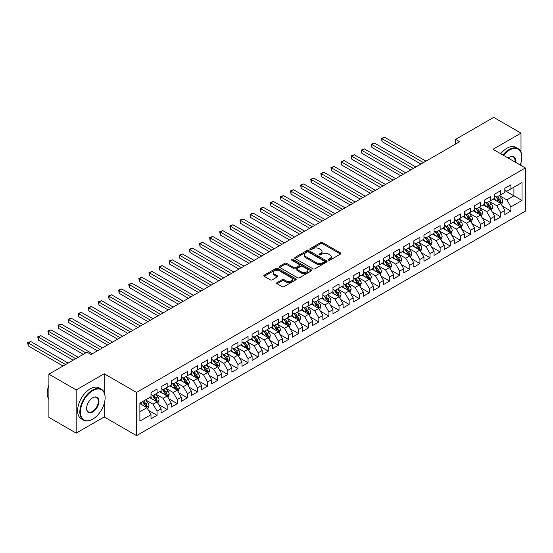 <?xml version="1.0" encoding="UTF-8"?>
<svg xmlns="http://www.w3.org/2000/svg" width="553" height="553" viewBox="0 0 553 553"><rect width="100%" height="100%" fill="white"/><g stroke="black" fill="none" stroke-linecap="round" stroke-linejoin="round"><path stroke-width="0.83" d="M328.551 260.145A0.982 0.567 0 0 0 329.941 260.145L340.482 254.055A1.403 0.809 0 0 0 340.897 253.488A1.403 0.809 0 0 0 340.482 252.915L322.62 242.601A1.403 0.809 0 0 0 320.636 242.601L310.095 248.684A0.982 0.567 0 0 0 309.804 249.085A0.982 0.567 0 0 0 310.095 249.486A0.982 0.567 0 0 0 311.484 249.486L312.846 248.705A4.493 2.592 0 0 1 319.199 248.705L320.685 249.562A4.493 2.592 0 0 1 322.005 251.394A4.493 2.592 0 0 1 320.685 253.226L319.323 254.014A0.982 0.567 0 0 0 319.033 254.415A0.982 0.567 0 0 0 319.323 254.815A0.982 0.567 0 0 0 320.712 254.815L322.074 254.027A4.493 2.592 0 0 1 328.427 254.027L329.913 254.892A4.493 2.592 0 0 1 331.233 256.723A4.493 2.592 0 0 1 329.913 258.555L328.551 259.343A0.982 0.567 0 0 0 328.261 259.744A0.982 0.567 0 0 0 328.551 260.145L328.551 259.343M277.074 282.59A1.403 0.809 0 0 0 276.666 283.164A1.403 0.809 0 0 0 277.074 283.737L282.085 286.627A1.403 0.809 0 0 0 284.069 286.627L295.779 279.866A1.403 0.809 0 0 0 296.194 279.293A1.403 0.809 0 0 0 295.779 278.719L277.917 268.412A1.403 0.809 0 0 0 275.933 268.412L264.223 275.166A1.403 0.809 0 0 0 263.816 275.74A1.403 0.809 0 0 0 264.223 276.313L270.279 279.811A1.403 0.809 0 0 0 272.263 279.811L277.274 276.915A1.403 0.809 0 0 0 277.682 276.341A1.403 0.809 0 0 0 277.274 275.774L274.274 274.039A3.753 2.171 0 0 1 273.175 272.505A3.753 2.171 0 0 1 275.491 270.5A3.753 2.171 0 0 1 279.583 270.97L291.341 277.765A3.753 2.171 0 0 1 292.44 279.293A3.753 2.171 0 0 1 290.125 281.297A3.753 2.171 0 0 1 286.032 280.827L284.069 279.694A1.403 0.809 0 0 0 282.085 279.694L277.074 282.59L277.074 283.737M104.199 392.492L104.199 373.766L76.196 389.934L48.899 374.174L87.015 352.171L91.058 354.508L459.64 141.706L455.596 139.37L455.596 144.043M104.199 373.766L136.55 392.443L525.35 167.967L525.35 211.163L136.55 435.633L136.55 392.443M521.002 152.151L521.002 133.128L493 149.289L525.35 167.967M521.002 133.128L493.705 117.367L455.596 139.37M312.95 268.813A1.403 0.809 0 0 0 314.934 268.813L326.643 262.053A1.403 0.809 0 0 0 327.051 261.479A1.403 0.809 0 0 0 326.643 260.905L308.781 250.592A1.403 0.809 0 0 0 306.797 250.592L295.088 257.352A1.403 0.809 0 0 0 294.673 257.926A1.403 0.809 0 0 0 295.088 258.5L312.95 268.813M292.053 260.359A0.982 0.567 0 0 1 293.049 260.498L311.194 270.97L299.505 277.717A1.403 0.809 0 0 1 297.514 277.717L279.652 267.403L279.652 266.263A1.403 0.809 0 0 0 279.244 266.836A1.403 0.809 0 0 0 279.652 267.403M279.652 266.263L284.664 263.366A1.403 0.809 0 0 1 286.654 263.366L293.892 267.548A1.403 0.809 0 0 0 295.883 267.548L299.201 265.634A1.403 0.809 0 0 0 299.615 265.06A1.403 0.809 0 0 0 299.201 264.486L291.659 260.131A0.982 0.567 0 0 1 291.376 259.73A0.982 0.567 0 0 1 291.984 259.205A0.982 0.567 0 0 1 293.049 259.329L311.208 269.816A1.403 0.809 0 0 1 311.622 270.382A1.403 0.809 0 0 1 311.208 270.956L311.208 269.816M504.827 190.557L513.924 195.81L513.924 187.17L522.011 182.504L510.896 188.926L510.896 184.778L504.827 188.283L504.827 192.423L500.783 194.76L500.783 190.612L494.721 194.117L494.721 198.264L490.677 200.594L490.677 196.453L484.608 199.951L484.608 204.098L480.564 206.435L480.564 202.287L474.502 205.792L474.502 209.933L470.458 212.269L470.458 208.122L464.389 211.626L464.389 215.774L460.345 218.103L460.345 213.963L454.283 217.46L454.283 221.608L450.239 223.944L450.239 219.797L444.17 223.301L444.17 227.442L440.126 229.778L440.126 225.638L434.064 229.136L434.064 233.283L430.02 235.613L430.02 231.472L423.951 234.97L423.951 239.117L419.914 241.454L419.914 237.306L413.844 240.811L413.844 244.951L409.801 247.288L409.801 243.147L403.738 246.645L403.738 250.792L399.695 253.122L399.695 248.981L393.625 252.479L393.625 256.627L389.582 258.963L389.582 254.815L383.519 258.32L383.519 262.461L379.476 264.797L379.476 260.657L373.406 264.154L373.406 268.302L369.363 270.631L369.363 266.491L363.3 269.995L363.3 274.136L359.256 276.472L359.256 272.325L353.187 275.829L353.187 279.97L349.143 282.306L349.143 278.166L343.081 281.664L343.081 285.811L339.037 288.141L339.037 284L332.968 287.505L332.968 291.645L328.924 293.982L328.924 289.834L322.862 293.339L322.862 297.479L318.818 299.816L318.818 295.675L312.749 299.173L312.749 303.321L308.705 305.65L308.705 301.509L302.643 305.014L302.643 309.155L298.599 311.491L298.599 307.344L292.53 310.848L292.53 314.989L288.486 317.325L288.486 313.185L282.424 316.682L282.424 320.83L278.38 323.166L278.38 319.019L272.318 322.523L272.318 326.664L268.274 329L268.274 324.853L262.205 328.358L262.205 332.498L258.161 334.835L258.161 330.694L252.099 334.192L252.099 338.339L248.055 340.676L248.055 336.528L241.986 340.033L241.986 344.173L237.942 346.51L237.942 342.362L231.88 345.867L231.88 350.014L227.836 352.344L227.836 348.203L221.767 351.701L221.767 355.849L217.723 358.185L217.723 354.038L211.661 357.542L211.661 361.683L207.617 364.019L207.617 359.872L201.548 363.376L201.548 367.524L197.504 369.853L197.504 365.713L191.442 369.21L191.442 373.358L187.398 375.694L187.398 371.547L181.329 375.052L181.329 379.192L177.285 381.529L177.285 377.381L171.223 380.886L171.223 385.033L167.179 387.363L167.179 383.222L161.11 386.72L161.11 390.867L157.066 393.204L157.066 389.056L151.004 392.561L151.004 396.701L139.881 403.123L139.881 421.103L151.004 414.681L146.96 407.679L139.881 403.593M522.011 182.504L522.011 200.476L510.896 206.898L506.852 199.896L499.518 195.665M502.352 206.11L510.896 211.046L510.896 206.898M510.896 211.046L504.827 214.543L504.827 210.403L500.783 212.739L496.739 205.73L489.412 201.499M492.239 211.951L500.783 216.88L500.783 212.739M500.783 216.88L494.721 220.384L494.721 216.237L490.677 218.573L486.633 211.571L479.299 207.34M482.133 217.785L490.677 222.714L490.677 218.573M490.677 222.714L484.608 226.218L484.608 222.071L480.564 224.407L476.52 217.405L469.193 213.175M472.027 223.619L480.564 228.555L480.564 224.407M480.564 228.555L474.502 232.053L474.502 227.912L470.458 230.248L466.414 223.239L459.087 219.009M461.914 229.46L470.458 234.389L470.458 230.248M470.458 234.389L464.389 237.894L464.389 233.746L460.345 236.083L456.301 229.08L448.974 224.85M451.808 235.295L460.345 240.223L460.345 236.083M460.345 240.223L454.283 243.728L454.283 239.587L450.239 241.917L446.195 234.914L438.868 230.684M441.695 241.129L450.239 246.064L450.239 241.917M450.239 246.064L444.17 249.562L444.17 245.421L440.126 247.758L436.082 240.749L428.755 236.518M431.589 246.97L440.126 251.898L440.126 247.758M440.126 251.898L434.064 255.403L434.064 251.256L430.02 253.592L425.976 246.59L418.649 242.359M421.476 252.804L430.02 257.733L430.02 253.592M430.02 257.733L423.951 261.237L423.951 257.097L419.914 259.426L415.87 252.424L408.536 248.193M411.37 258.638L419.914 263.574L419.914 259.426M419.914 263.574L413.844 267.071L413.844 262.931L409.801 265.267L405.757 258.258L398.43 254.027M401.257 264.479L409.801 269.408L409.801 265.267M409.801 269.408L403.738 272.912L403.738 268.765L399.695 271.101L395.651 264.099L388.317 259.869M391.151 270.313L399.695 275.242L399.695 271.101M399.695 275.242L393.625 278.747L393.625 274.606L389.582 276.935L385.538 269.933L378.211 265.703M381.038 276.147L389.582 281.083L389.582 276.935M389.582 281.083L383.519 284.581L383.519 280.44L379.476 282.777L375.432 275.767L368.098 271.537M370.932 281.989L379.476 286.917L379.476 282.777M379.476 286.917L373.406 290.422L373.406 286.274L369.363 288.611L365.319 281.608L357.991 277.378M360.819 287.823L369.363 292.758L369.363 288.611M369.363 292.758L363.3 296.256L363.3 292.115L359.256 294.445L355.213 287.442L347.878 283.212M350.713 293.657L359.256 298.592L359.256 294.445M359.256 298.592L353.187 302.09L353.187 297.949L349.143 300.286L345.1 293.284L337.772 289.046M340.6 299.498L349.143 304.426L349.143 300.286M349.143 304.426L343.081 307.931L343.081 303.784L339.037 306.12L334.994 299.118L327.666 294.887M330.494 305.332L339.037 310.268L339.037 306.12M339.037 310.268L332.968 313.765L332.968 309.625L328.924 311.954L324.881 304.952L317.553 300.721M320.387 311.166L328.924 316.102L328.924 311.954M328.924 316.102L322.862 319.606L322.862 315.459L318.818 317.795L314.775 310.793L307.447 306.556M310.274 317.007L318.818 321.936L318.818 317.795M318.818 321.936L312.749 325.441L312.749 321.293L308.705 323.629L304.662 316.627L297.334 312.397M300.168 322.841L308.705 327.777L308.705 323.629M308.705 327.777L302.643 331.275L302.643 327.134L298.599 329.464L294.555 322.461L287.228 318.231M290.055 328.676L298.599 333.611L298.599 329.464M298.599 333.611L292.53 337.116L292.53 332.968L288.486 335.305L284.442 328.302L277.115 324.065M279.949 334.517L288.486 339.445L288.486 335.305M288.486 339.445L282.424 342.95L282.424 338.802L278.38 341.139L274.336 334.136L267.009 329.906M269.836 340.351L278.38 345.286L278.38 341.139M278.38 345.286L272.318 348.784L272.318 344.643L268.274 346.973L264.23 339.971L256.896 335.74M259.73 346.192L268.274 351.12L268.274 346.973M268.274 351.12L262.205 354.625L262.205 350.478L258.161 352.814L254.117 345.812L246.79 341.574M249.617 352.026L258.161 356.955L258.161 352.814M258.161 356.955L252.099 360.459L252.099 356.312L248.055 358.648L244.011 351.646L236.677 347.415M239.511 357.86L248.055 362.796L248.055 358.648M248.055 362.796L241.986 366.293L241.986 362.153L237.942 364.489L233.898 357.48L226.571 353.249M229.398 363.701L237.942 368.63L237.942 364.489M237.942 368.63L231.88 372.134L231.88 367.987L227.836 370.323L223.792 363.321L216.458 359.084M219.292 369.535L227.836 374.464L227.836 370.323M227.836 374.464L221.767 377.969L221.767 373.821L217.723 376.158L213.679 369.155L206.352 364.925M209.179 375.369L217.723 380.305L217.723 376.158M217.723 380.305L211.661 383.803L211.661 379.662L207.617 381.999L203.573 374.989L196.239 370.759M199.073 381.211L207.617 386.139L207.617 381.999M207.617 386.139L201.548 389.644L201.548 385.496L197.504 387.833L193.46 380.83L186.133 376.6M188.967 387.045L197.504 391.973L197.504 387.833M197.504 391.973L191.442 395.478L191.442 391.337L187.398 393.667L183.354 386.665L176.027 382.434M178.854 392.879L187.398 397.814L187.398 393.667M187.398 397.814L181.329 401.312L181.329 397.172L177.285 399.508L173.241 392.499L165.914 388.268M168.748 398.72L177.285 403.649L177.285 399.508M177.285 403.649L171.223 407.153L171.223 403.006L167.179 405.342L163.135 398.34L155.808 394.109M158.635 404.554L167.179 409.483L167.179 405.342M167.179 409.483L161.11 412.987L161.11 408.847L157.066 411.176L153.022 404.174L145.695 399.943M148.529 410.388L157.066 415.324L157.066 411.176M157.066 415.324L151.004 418.821L151.004 414.681M151.004 394.372L153.022 395.533L157.066 393.204M139.881 411.764L146.96 407.679M161.11 388.531L163.135 389.699L167.179 387.363M153.022 404.174L157.066 401.837L149.587 397.517M161.11 408.847L157.066 401.837M171.223 382.697L173.241 383.865L177.285 381.529M163.135 398.34L167.179 396.003L159.699 391.683M171.223 403.006L167.179 396.003M181.329 376.863L183.354 378.024L187.398 375.694M173.241 392.499L177.285 390.169L169.806 385.849M181.329 397.172L177.285 390.169M191.442 371.022L193.46 372.19L197.504 369.853M183.354 386.665L187.398 384.328L179.919 380.008M191.442 391.337L187.398 384.328M201.548 365.187L203.573 366.356L207.617 364.019M193.46 380.83L197.504 378.494L190.025 374.174M201.548 385.496L197.504 378.494M211.661 359.346L213.679 360.515L217.723 358.185M203.573 374.989L207.617 372.66L200.138 368.339M211.661 379.662L207.617 372.66M221.767 353.512L223.792 354.68L227.836 352.344M213.679 369.155L217.723 366.819L210.244 362.498M221.767 373.821L217.723 366.819M231.88 347.678L233.898 348.846L237.942 346.51M223.792 363.321L227.836 360.985L220.35 356.664M231.88 367.987L227.836 360.985M241.986 341.837L244.011 343.005L248.055 340.676M233.898 357.48L237.942 355.15L230.463 350.83M241.986 362.153L237.942 355.15M252.099 336.003L254.117 337.171L258.161 334.835M244.011 351.646L248.055 349.309L240.569 344.989M252.099 356.312L248.055 349.309M262.205 330.169L264.23 331.337L268.274 329M254.117 345.812L258.161 343.475L250.682 339.155M262.205 350.478L258.161 343.475M272.318 324.328L274.336 325.496L278.38 323.166M264.23 339.971L268.274 337.641L260.788 333.321M272.318 344.643L268.274 337.641M282.424 318.493L284.442 319.662L288.486 317.325M274.336 334.136L278.38 331.8L270.901 327.48M282.424 338.802L278.38 331.8M292.53 312.659L294.555 313.827L298.599 311.491M284.442 328.302L288.486 325.966L281.007 321.646M292.53 332.968L288.486 325.966M302.643 306.818L304.662 307.986L308.705 305.65M294.555 322.461L298.599 320.125L291.12 315.811M302.643 327.134L298.599 320.125M312.749 300.984L314.775 302.152L318.818 299.816M304.662 316.627L308.705 314.291L301.226 309.97M312.749 321.293L308.705 314.291M322.862 295.15L324.881 296.318L328.924 293.982M314.775 310.793L318.818 308.456L311.339 304.136M322.862 315.459L318.818 308.456M332.968 289.309L334.994 290.477L339.037 288.141M324.881 304.952L328.924 302.615L321.445 298.302M332.968 309.625L328.924 302.615M343.081 283.475L345.1 284.643L349.143 282.306M334.994 299.118L339.037 296.781L331.558 292.461M343.081 303.784L339.037 296.781M353.187 277.641L355.213 278.809L359.256 276.472M345.1 293.284L349.143 290.947L341.664 286.627M353.187 297.949L349.143 290.947M363.3 271.8L365.319 272.968L369.363 270.631M355.213 287.442L359.256 285.106L351.77 280.793M363.3 292.115L359.256 285.106M373.406 265.965L375.432 267.134L379.476 264.797M365.319 281.608L369.363 279.272L361.883 274.952M373.406 286.274L369.363 279.272M383.519 260.131L385.538 261.293L389.582 258.963M375.432 275.767L379.476 273.438L371.989 269.117M383.519 280.44L379.476 273.438M393.625 254.29L395.651 255.458L399.695 253.122M385.538 269.933L389.582 267.597L382.102 263.283M393.625 274.606L389.582 267.597M403.738 248.456L405.757 249.624L409.801 247.288M395.651 264.099L399.695 261.763L392.208 257.442M403.738 268.765L399.695 261.763M413.844 242.622L415.87 243.783L419.914 241.454M405.757 258.258L409.801 255.928L402.321 251.608M413.844 262.931L409.801 255.928M423.951 236.781L425.976 237.949L430.02 235.613M415.87 252.424L419.914 250.087L412.427 245.774M423.951 257.097L419.914 250.087M434.064 230.947L436.082 232.115L440.126 229.778M425.976 246.59L430.02 244.253L422.54 239.933M434.064 251.256L430.02 244.253M444.17 225.112L446.195 226.274L450.239 223.944M436.082 240.749L440.126 238.419L432.646 234.099M444.17 245.421L440.126 238.419M454.283 219.271L456.301 220.44L460.345 218.103M446.195 234.914L450.239 232.578L442.759 228.258M454.283 239.587L450.239 232.578M464.389 213.437L466.414 214.605L470.458 212.269M456.301 229.08L460.345 226.744L452.866 222.424M464.389 233.746L460.345 226.744M474.502 207.596L476.52 208.764L480.564 206.435M466.414 223.239L470.458 220.91L462.979 216.589M474.502 227.912L470.458 220.91M484.608 201.762L486.633 202.93L490.677 200.594M476.52 217.405L480.564 215.069L473.085 210.748M484.608 222.071L480.564 215.069M494.721 195.928L496.739 197.096L500.783 194.76M486.633 211.571L490.677 209.234L483.198 204.914M494.721 216.237L490.677 209.234M504.827 190.087L506.852 191.255L510.896 188.926M496.739 205.73L500.783 203.4L493.304 199.08M504.827 210.403L500.783 203.4M48.899 374.174L48.899 417.363L76.196 433.123L104.199 416.955L136.55 435.633M76.196 389.934L76.196 433.123M521.002 165.458L521.002 162.713M506.852 199.896L513.924 195.81L522.011 200.476M104.199 416.955L104.199 403.649M328.945 260.283L329.913 259.723A4.493 2.592 0 0 0 331.233 257.892L331.233 256.723M322.005 251.394L322.005 252.562A4.493 2.592 0 0 1 320.685 254.394L319.717 254.954M340.482 252.915L340.482 254.055L322.62 243.769A1.403 0.809 0 0 0 320.636 243.769L310.489 249.631M326.623 262.06L308.781 251.76A1.403 0.809 0 0 0 306.797 251.76L295.102 258.507L295.088 257.352M324.162 261.88A0.982 0.567 0 0 0 324.445 261.479A0.982 0.567 0 0 0 324.162 261.078L308.484 252.023A0.982 0.567 0 0 0 307.095 252.023L305.657 252.852A4.493 2.592 0 0 0 304.337 254.691A4.493 2.592 0 0 0 305.657 256.523L316.371 262.71A4.493 2.592 0 0 0 322.724 262.71L324.162 261.88L324.162 263.048A0.982 0.567 0 0 0 324.445 262.647L324.445 261.479M304.337 254.691L304.337 255.852A4.493 2.592 0 0 0 305.657 257.691L305.657 256.523M324.162 263.048L322.724 263.878A4.493 2.592 0 0 1 316.371 263.878L305.657 257.691M279.673 267.417L284.664 264.534L284.664 263.366M299.615 265.06L299.615 266.228A1.403 0.809 0 0 1 299.201 266.795L295.883 268.717A1.403 0.809 0 0 1 293.892 268.717L286.654 264.534A1.403 0.809 0 0 0 284.664 264.534M301.413 271.889A3.753 2.171 0 0 0 305.505 272.359A3.753 2.171 0 0 0 307.821 270.355A3.753 2.171 0 0 0 306.721 268.827L302.581 266.435A1.403 0.809 0 0 0 300.59 266.435L297.272 268.35A1.403 0.809 0 0 0 296.857 268.924A1.403 0.809 0 0 0 297.272 269.498L301.413 271.889L301.413 273.058A3.753 2.171 0 0 0 305.505 273.528A3.753 2.171 0 0 0 307.821 271.523L307.821 270.355M296.857 268.924L296.857 270.092A1.403 0.809 0 0 0 297.272 270.666L297.272 269.498M301.413 273.058L297.272 270.666M292.44 279.293L292.44 280.461A3.753 2.171 0 0 1 290.125 282.465A3.753 2.171 0 0 1 286.032 281.995L284.069 280.862A1.403 0.809 0 0 0 282.085 280.862L277.094 283.744M273.175 272.505L273.175 273.673A3.753 2.171 0 0 0 274.274 275.207L274.274 274.039M277.274 275.774L277.274 276.915L274.274 275.207M295.758 279.88L277.917 269.574A1.403 0.809 0 0 0 275.933 269.574L264.244 276.327L264.223 275.166M501.53 204.693L502.788 201.638A3.788 2.184 -120 0 0 501.578 198.409L499.428 195.541M496.006 200.642L494.375 198.458M425.976 161.137L384.556 137.227L382.033 138.685L382.033 141.609L420.923 164.061M500.071 202.986L500.742 201.797A3.788 2.184 -120 0 0 499.656 199.515L497.506 196.654M496.283 196.827L498.937 200.373A1.929 1.113 60 0 1 499.283 200.953L500.742 201.797M495.619 196.446L498.44 200.221A3.788 2.184 60 0 1 499.525 202.495L499.601 202.716M382.033 141.609L381.473 138.368L423.446 162.603M381.473 138.368L384.556 137.227M491.423 210.527L492.675 207.472A3.788 2.184 -120 0 0 491.465 204.244L489.322 201.375M485.9 206.476L484.262 204.299M415.863 166.978L374.45 143.068L371.92 144.527L371.92 147.444L410.81 169.895M489.958 208.82L490.629 207.631A3.788 2.184 -120 0 0 489.543 205.357L487.4 202.488M486.17 202.668L488.824 206.207A1.929 1.113 60 0 1 489.177 206.794L490.629 207.631M485.506 202.28L488.334 206.055A3.788 2.184 60 0 1 489.419 208.336L489.495 208.55M371.92 147.444L371.367 144.202L413.34 168.437M371.367 144.202L374.45 143.068M481.317 216.368L482.569 213.306A3.788 2.184 -120 0 0 481.359 210.085L479.209 207.216M475.787 212.311L474.156 210.133M405.757 172.812L364.337 148.902L361.814 150.361L361.814 153.278L400.704 175.73M479.852 214.661L480.522 213.472A3.788 2.184 -120 0 0 479.437 211.191L477.287 208.322M476.064 208.502L478.718 212.041A1.929 1.113 60 0 1 479.064 212.629L480.522 213.472M475.4 208.115L478.227 211.889A3.788 2.184 60 0 1 479.306 214.17L479.382 214.391M361.814 153.278L361.254 150.043L403.227 174.271M361.254 150.043L364.337 148.902M520.249 165.022A17.44 10.072 120 0 0 521.811 157.17A17.44 10.072 120 0 0 509.479 150.05A17.44 10.072 120 0 0 503.465 155.331M502.94 155.027A17.869 10.32 -60 0 1 509.175 149.524A17.869 10.32 -60 0 1 518.113 148.639A17.869 10.32 -60 0 1 521.811 156.824A17.869 10.32 -60 0 1 521.811 156.997M508.2 158.068A8.724 5.032 -60 0 1 509.479 157.17L509.479 157.17A8.724 5.032 -60 0 1 515.514 162.292M514.947 161.967A8.295 4.79 120 0 0 513.322 156.934A8.295 4.79 120 0 0 509.327 157.259M500.714 153.748A17.869 10.32 -60 0 1 506.949 148.239A17.869 10.32 -60 0 1 515.887 147.354L518.113 148.639M92.469 419.292L92.773 419.119A17.44 10.072 120 0 0 105.105 397.752A17.44 10.072 120 0 0 92.773 390.632A17.44 10.072 120 0 0 80.441 411.992A17.44 10.072 120 0 0 92.773 419.119L92.469 419.292A17.869 10.32 -60 0 1 83.538 420.176A17.869 10.32 -60 0 1 80.793 405.854A17.869 10.32 -60 0 1 92.469 390.107A17.869 10.32 -60 0 1 101.406 389.222A17.869 10.32 -60 0 1 105.105 397.407A17.869 10.32 -60 0 1 105.105 397.579M92.773 397.752L92.773 397.752A8.724 5.032 -60 0 1 98.939 401.312A8.724 5.032 -60 0 1 92.773 411.992A8.724 5.032 -60 0 1 86.607 408.432A8.724 5.032 -60 0 1 92.773 397.752L92.773 397.752M86.607 408.259A8.295 4.79 120 0 0 88.328 411.881A8.295 4.79 120 0 0 92.469 411.473A8.295 4.79 120 0 0 97.888 404.16A8.295 4.79 120 0 0 96.616 397.517A8.295 4.79 120 0 0 92.621 397.842M48.899 399.411A17.869 10.32 -60 0 1 48.899 385.123M83.538 420.176L81.312 418.891A17.869 10.32 -60 0 1 78.574 404.575A17.869 10.32 -60 0 1 90.25 388.821A17.869 10.32 -60 0 1 99.181 387.936L101.406 389.222M471.204 222.202L472.456 219.147A3.788 2.184 -120 0 0 471.246 215.919L469.103 213.05M465.681 218.152L464.05 215.967M395.651 178.654L354.231 154.736L351.701 156.195L351.701 159.119L390.591 181.571M469.746 220.495L470.409 219.306A3.788 2.184 -120 0 0 469.331 217.025L467.181 214.163M465.958 214.336L468.605 217.882A1.929 1.113 60 0 1 468.958 218.463L470.409 219.306M465.287 213.956L468.115 217.73A3.788 2.184 60 0 1 469.2 220.004L469.276 220.225M351.701 159.119L351.148 155.877L393.121 180.112M351.148 155.877L354.231 154.736M461.098 228.036L462.349 224.981A3.788 2.184 -120 0 0 461.14 221.753L458.99 218.891M455.568 223.986L453.937 221.808M385.538 184.488L344.118 160.577L341.595 162.036L341.595 164.953L380.485 187.405M459.633 226.329L460.303 225.14A3.788 2.184 -120 0 0 459.218 222.866L457.068 219.997M455.845 220.177L458.499 223.716A1.929 1.113 60 0 1 458.852 224.304L460.303 225.14M455.181 219.79L458.008 223.564A3.788 2.184 60 0 1 459.087 225.845L459.17 226.059M341.595 164.953L341.035 161.711L383.008 185.946M341.035 161.711L344.118 160.577M450.985 233.878L452.236 230.815A3.788 2.184 -120 0 0 451.034 227.594L448.884 224.725M445.462 229.82L443.831 227.642M375.432 190.322L334.012 166.412L331.482 167.87L331.482 170.787L370.372 193.239M449.527 232.17L450.197 230.981A3.788 2.184 -120 0 0 449.112 228.7L446.962 225.831M445.739 226.011L448.386 229.55A1.929 1.113 60 0 1 448.739 230.138L450.197 230.981M445.068 225.624L447.895 229.398A3.788 2.184 60 0 1 448.981 231.679L449.057 231.901M331.482 170.787L330.929 167.552L372.902 191.78M330.929 167.552L334.012 166.412M440.879 239.712L442.13 236.656A3.788 2.184 -120 0 0 440.921 233.428L438.771 230.56M435.349 235.661L433.718 233.477M365.319 196.163L323.899 172.246L321.376 173.704L321.376 176.628L360.266 199.08M439.414 238.004L440.084 236.815A3.788 2.184 -120 0 0 438.999 234.534L436.849 231.672M435.626 231.845L438.28 235.391A1.929 1.113 60 0 1 438.633 235.979L440.084 236.815M434.962 231.465L437.789 235.239A3.788 2.184 60 0 1 438.875 237.514L438.951 237.735M321.376 176.628L320.816 173.386L362.796 197.621M320.816 173.386L323.899 172.246M430.766 245.546L432.017 242.491A3.788 2.184 -120 0 0 430.815 239.262L428.665 236.401M425.243 241.495L423.612 239.318M355.213 201.997L313.793 178.087L311.263 179.545L311.263 182.462L350.153 204.914M429.308 243.838L429.978 242.649A3.788 2.184 -120 0 0 428.893 240.375L426.743 237.507M425.52 237.686L428.167 241.226A1.929 1.113 60 0 1 428.52 241.813L429.978 242.649M424.849 237.299L427.676 241.073A3.788 2.184 60 0 1 428.762 243.355L428.838 243.569M311.263 182.462L310.71 179.22L352.683 203.456M310.71 179.22L313.793 178.087M420.66 251.387L421.911 248.325A3.788 2.184 -120 0 0 420.702 245.103L418.552 242.235M415.13 247.329L413.499 245.152M345.1 207.831L303.687 183.921L301.157 185.379L301.157 188.296L340.047 210.748M419.195 249.679L419.865 248.491A3.788 2.184 -120 0 0 418.78 246.209L416.637 243.341M415.407 243.52L418.061 247.06A1.929 1.113 60 0 1 418.414 247.647L419.865 248.491M414.743 243.14L417.57 246.908A3.788 2.184 60 0 1 418.656 249.189L418.732 249.41M301.157 188.296L300.604 185.061L342.577 209.29M300.604 185.061L303.687 183.921M410.547 257.221L411.805 254.166A3.788 2.184 -120 0 0 410.596 250.938L408.446 248.069M405.024 253.17L403.393 250.986M334.994 213.672L293.574 189.755L291.044 191.214L291.044 194.138L329.941 216.589M409.089 255.514L409.759 254.325A3.788 2.184 -120 0 0 408.674 252.044L406.524 249.182M405.301 249.362L407.948 252.901A1.929 1.113 60 0 1 408.301 253.488L409.759 254.325M404.63 248.974L407.457 252.749A3.788 2.184 60 0 1 408.543 255.023L408.619 255.244M291.044 194.138L290.491 190.896L332.464 215.131M290.491 190.896L293.574 189.755M400.441 263.055L401.692 260A3.788 2.184 -120 0 0 400.483 256.772L398.34 253.91M394.911 259.004L393.28 256.827M324.881 219.506L283.468 195.596L280.938 197.055L280.938 199.972L319.828 222.424M398.976 261.348L399.646 260.159A3.788 2.184 -120 0 0 398.561 257.885L396.418 255.016M395.188 255.196L397.842 258.735A1.929 1.113 60 0 1 398.195 259.322L399.646 260.159M394.524 254.809L397.351 258.583A3.788 2.184 60 0 1 398.437 260.864L398.513 261.078M280.938 199.972L280.385 196.73L322.358 220.965M280.385 196.73L283.468 195.596M390.328 268.896L391.586 265.834A3.788 2.184 -120 0 0 390.377 262.613L388.227 259.744M384.805 264.839L383.174 262.661M314.775 225.341L273.355 201.43L270.832 202.889L270.832 205.806L309.721 228.258M388.87 267.189L389.54 266A3.788 2.184 -120 0 0 388.455 263.719L386.305 260.85M385.082 261.03L387.736 264.569A1.929 1.113 60 0 1 388.082 265.157L389.54 266M384.411 260.65L387.238 264.417A3.788 2.184 60 0 1 388.324 266.698L388.4 266.919M270.832 205.806L270.272 202.571L312.245 226.799M270.272 202.571L273.355 201.43M380.222 274.73L381.473 271.675A3.788 2.184 -120 0 0 380.264 268.447L378.121 265.578M374.699 270.68L373.061 268.495M304.662 231.182L263.249 207.264L260.719 208.723L260.719 211.647L299.608 234.099M378.757 273.023L379.427 271.834A3.788 2.184 -120 0 0 378.342 269.553L376.199 266.691M374.969 266.871L377.623 270.41A1.929 1.113 60 0 1 377.976 270.998L379.427 271.834M374.305 266.484L377.132 270.258A3.788 2.184 60 0 1 378.217 272.532L378.293 272.753M260.719 211.647L260.166 208.405L302.138 232.64M260.166 208.405L263.249 207.264M370.109 280.571L371.367 277.509A3.788 2.184 -120 0 0 370.157 274.281L368.008 271.419M364.586 276.514L362.955 274.336M294.555 237.016L253.136 213.105L250.613 214.564L250.613 217.481L289.502 239.933M368.651 278.857L369.321 277.668A3.788 2.184 -120 0 0 368.236 275.394L366.086 272.525M364.862 272.705L367.517 276.244A1.929 1.113 60 0 1 367.863 276.832L369.321 277.668M364.199 272.318L367.019 276.092A3.788 2.184 60 0 1 368.104 278.373L368.18 278.588M250.613 217.481L250.053 214.239L292.025 238.474M250.053 214.239L253.136 213.105M360.003 286.406L361.254 283.343A3.788 2.184 -120 0 0 360.044 280.122L357.902 277.253M354.48 282.348L352.842 280.171M284.442 242.85L243.03 218.94L240.5 220.398L240.5 223.315L279.389 245.774M358.538 284.698L359.208 283.509A3.788 2.184 -120 0 0 358.123 281.228L355.98 278.359M354.75 278.539L357.404 282.078A1.929 1.113 60 0 1 357.756 282.666L359.208 283.509M354.086 278.159L356.913 281.926A3.788 2.184 60 0 1 357.998 284.207L358.074 284.429M240.5 223.315L239.947 220.08L281.919 244.308M239.947 220.08L243.03 218.94M349.89 292.24L351.148 289.184A3.788 2.184 -120 0 0 349.938 285.956L347.789 283.088M344.367 288.189L342.736 286.005M274.336 248.691L232.917 224.774L230.394 226.239L230.394 229.156L269.283 251.608M348.431 290.532L349.102 289.343A3.788 2.184 -120 0 0 348.017 287.062L345.867 284.201M344.643 284.38L347.298 287.919A1.929 1.113 60 0 1 347.643 288.507L349.102 289.343M343.98 283.993L346.807 287.767A3.788 2.184 60 0 1 347.885 290.042L347.961 290.263M230.394 229.156L229.834 225.914L271.806 250.15M229.834 225.914L232.917 224.774M339.784 298.081L341.035 295.019A3.788 2.184 -120 0 0 339.825 291.79L337.683 288.929M334.261 294.023L332.623 291.846M264.23 254.525L222.811 230.615L220.281 232.073L220.281 234.99L259.17 257.442M338.325 296.367L338.989 295.178A3.788 2.184 -120 0 0 337.911 292.903L335.761 290.035M334.537 290.214L337.185 293.754A1.929 1.113 60 0 1 337.537 294.341L338.989 295.178M333.867 289.827L336.694 293.602A3.788 2.184 60 0 1 337.779 295.883L337.855 296.104M220.281 234.99L219.728 231.748L261.7 255.984M219.728 231.748L222.811 230.615M329.678 303.915L330.929 300.853A3.788 2.184 -120 0 0 329.719 297.632L327.57 294.763M324.148 299.857L322.517 297.68M254.117 260.359L212.698 236.449L210.175 237.908L210.175 240.825L249.064 263.283M328.212 302.208L328.883 301.019A3.788 2.184 -120 0 0 327.798 298.738L325.648 295.869M324.424 296.049L327.079 299.588A1.929 1.113 60 0 1 327.431 300.175L328.883 301.019M323.761 295.668L326.588 299.436A3.788 2.184 60 0 1 327.666 301.717L327.749 301.938M210.175 240.825L209.615 237.59L251.587 261.818M209.615 237.59L212.698 236.449M319.565 309.749L320.816 306.694A3.788 2.184 -120 0 0 319.606 303.466L317.463 300.597M314.042 305.698L312.41 303.521M244.011 266.2L202.592 242.283L200.062 243.749L200.062 246.666L238.951 269.117M318.106 308.042L318.77 306.853A3.788 2.184 -120 0 0 317.692 304.572L315.542 301.71M314.318 301.89L316.966 305.429A1.929 1.113 60 0 1 317.318 306.016L318.77 306.853M313.648 301.503L316.475 305.277A3.788 2.184 60 0 1 317.56 307.551L317.636 307.772M200.062 246.666L199.509 243.424L241.481 267.659M199.509 243.424L202.592 242.283M309.459 315.59L310.71 312.528A3.788 2.184 -120 0 0 309.5 309.3L307.35 306.438M303.929 311.533L302.297 309.355M233.898 272.035L192.479 248.124L189.956 249.583L189.956 252.5L228.845 274.952M307.993 313.883L308.664 312.687A3.788 2.184 -120 0 0 307.579 310.413L305.429 307.544M304.205 307.724L306.86 311.263A1.929 1.113 60 0 1 307.212 311.851L308.664 312.687M303.542 307.337L306.369 311.111A3.788 2.184 60 0 1 307.454 313.392L307.53 313.613M189.956 252.5L189.396 249.258L231.375 273.493M189.396 249.258L192.479 248.124M299.346 321.424L300.597 318.362A3.788 2.184 -120 0 0 299.394 315.141L297.244 312.272M293.823 317.367L292.191 315.189M223.792 277.869L182.372 253.958L179.843 255.417L179.843 258.334L218.732 280.793M297.887 319.717L298.558 318.528A3.788 2.184 -120 0 0 297.473 316.247L295.323 313.378M294.099 313.558L296.747 317.104A1.929 1.113 60 0 1 297.099 317.685L298.558 318.528M293.429 313.178L296.256 316.952A3.788 2.184 60 0 1 297.341 319.226L297.417 319.447M179.843 258.334L179.29 255.099L221.262 279.327M179.29 255.099L182.372 253.958M289.24 327.258L290.491 324.203A3.788 2.184 -120 0 0 289.281 320.975L287.131 318.106M283.71 323.208L282.078 321.03M213.679 283.71L172.266 259.799L169.736 261.258L169.736 264.175L208.626 286.627M287.774 325.551L288.445 324.362A3.788 2.184 -120 0 0 287.36 322.088L285.217 319.219M283.986 319.399L286.641 322.938A1.929 1.113 60 0 1 286.993 323.526L288.445 324.362M283.323 319.012L286.15 322.786A3.788 2.184 60 0 1 287.235 325.067L287.311 325.282M169.736 264.175L169.177 260.933L211.156 285.168M169.177 260.933L172.266 259.799M279.127 333.1L280.385 330.037A3.788 2.184 -120 0 0 279.175 326.809L277.025 323.947M273.604 329.042L271.972 326.864M203.573 289.544L162.153 265.634L159.623 267.092L159.623 270.009L198.513 292.461M277.668 331.392L278.339 330.203A3.788 2.184 -120 0 0 277.253 327.922L275.104 325.053M273.88 325.233L276.528 328.772A1.929 1.113 60 0 1 276.88 329.36L278.339 330.203M273.21 324.846L276.037 328.62A3.788 2.184 60 0 1 277.122 330.901L277.198 331.123M159.623 270.009L159.07 266.767L201.043 291.002M159.07 266.767L162.153 265.634M269.021 338.934L270.272 335.878A3.788 2.184 -120 0 0 269.062 332.65L266.912 329.782M263.491 334.876L261.859 332.699M193.46 295.378L152.047 271.468L149.517 272.926L149.517 275.843L188.407 298.302M267.555 337.226L268.226 336.037A3.788 2.184 -120 0 0 267.14 333.756L264.998 330.894M263.767 331.067L266.422 334.613A1.929 1.113 60 0 1 266.774 335.194L268.226 336.037M263.104 330.687L265.931 334.461A3.788 2.184 60 0 1 267.016 336.736L267.092 336.957M149.517 275.843L148.964 272.608L190.937 296.843M148.964 272.608L152.047 271.468M258.908 344.768L260.166 341.713A3.788 2.184 -120 0 0 258.956 338.484L256.806 335.616M253.385 340.717L251.753 338.54M183.354 301.219L141.934 277.309L139.411 278.767L139.411 281.684L178.301 304.136M257.449 343.06L258.12 341.872A3.788 2.184 -120 0 0 257.034 339.597L254.885 336.729M253.661 336.908L256.316 340.448A1.929 1.113 60 0 1 256.661 341.035L258.12 341.872M252.991 336.521L255.818 340.295A3.788 2.184 60 0 1 256.903 342.577L256.979 342.791M139.411 281.684L138.851 278.442L180.824 302.678M138.851 278.442L141.934 277.309M248.802 350.609L250.053 347.547A3.788 2.184 -120 0 0 248.843 344.319L246.7 341.457M243.272 346.551L241.64 344.374M173.241 307.053L131.828 283.143L129.298 284.601L129.298 287.519L168.188 309.97M247.336 348.902L248.007 347.713A3.788 2.184 -120 0 0 246.921 345.431L244.779 342.563M243.548 342.742L246.203 346.282A1.929 1.113 60 0 1 246.555 346.869L248.007 347.713M242.885 342.355L245.712 346.13A3.788 2.184 60 0 1 246.797 348.411L246.873 348.632M129.298 287.519L128.745 284.283L170.718 308.512M128.745 284.283L131.828 283.143M238.689 356.443L239.947 353.388A3.788 2.184 -120 0 0 238.737 350.16L236.587 347.291M233.166 352.392L231.534 350.208M163.135 312.887L121.715 288.977L119.192 290.436L119.192 293.353L158.082 315.811M237.23 354.736L237.901 353.547A3.788 2.184 -120 0 0 236.815 351.266L234.666 348.404M233.442 348.577L236.096 352.123A1.929 1.113 60 0 1 236.442 352.703L237.901 353.547M232.772 348.196L235.599 351.971A3.788 2.184 60 0 1 236.684 354.245L236.76 354.466M119.192 293.353L118.632 290.118L160.605 314.353M118.632 290.118L121.715 288.977M228.583 362.277L229.834 359.222A3.788 2.184 -120 0 0 228.624 355.994L226.481 353.125M223.059 358.226L221.421 356.049M153.022 318.728L111.609 294.818L109.079 296.277L109.079 299.194L147.969 321.646M227.117 360.57L227.788 359.381A3.788 2.184 -120 0 0 226.702 357.107L224.559 354.238M223.329 354.418L225.983 357.957A1.929 1.113 60 0 1 226.336 358.544L227.788 359.381M222.665 354.031L225.493 357.805A3.788 2.184 60 0 1 226.578 360.086L226.654 360.3M109.079 299.194L108.526 295.952L150.499 320.187M108.526 295.952L111.609 294.818M218.47 368.118L219.728 365.056A3.788 2.184 -120 0 0 218.518 361.835L216.368 358.966M212.946 364.061L211.315 361.883M142.916 324.563L101.496 300.652L98.973 302.111L98.973 305.028L137.863 327.48M217.011 366.411L217.682 365.222A3.788 2.184 -120 0 0 216.596 362.941L214.446 360.072M213.223 360.252L215.877 363.791A1.929 1.113 60 0 1 216.223 364.379L217.682 365.222M212.559 359.865L215.38 363.639A3.788 2.184 60 0 1 216.465 365.92L216.541 366.141M98.973 305.028L98.413 301.793L140.386 326.021M98.413 301.793L101.496 300.652M208.363 373.952L209.615 370.897A3.788 2.184 -120 0 0 208.405 367.669L206.262 364.8M202.84 369.902L201.202 367.717M132.803 330.404L91.39 306.486L88.86 307.945L88.86 310.869L127.75 333.321M206.898 372.245L207.569 371.056A3.788 2.184 -120 0 0 206.49 368.775L204.34 365.913M203.117 366.086L205.764 369.632A1.929 1.113 60 0 1 206.117 370.213L207.569 371.056M202.446 365.706L205.274 369.48A3.788 2.184 60 0 1 206.359 371.754L206.435 371.975M88.86 310.869L88.307 307.627L130.28 331.862M88.307 307.627L91.39 306.486M198.257 379.787L199.509 376.731A3.788 2.184 -120 0 0 198.299 373.503L196.149 370.634M192.727 375.736L191.096 373.558M122.697 336.238L81.277 312.327L78.754 313.786L78.754 316.703L117.644 339.155M196.792 378.079L197.462 376.89A3.788 2.184 -120 0 0 196.377 374.616L194.227 371.747M193.004 371.927L195.658 375.466A1.929 1.113 60 0 1 196.004 376.054L197.462 376.89M192.34 371.54L195.168 375.314A3.788 2.184 60 0 1 196.246 377.595L196.329 377.81M78.754 316.703L78.194 313.461L120.167 337.696M78.194 313.461L81.277 312.327M188.144 385.628L189.396 382.565A3.788 2.184 -120 0 0 188.186 379.344L186.043 376.475M182.621 381.57L180.99 379.393M112.591 342.072L71.171 318.162L68.641 319.62L68.641 322.537L107.531 344.989M186.686 383.92L187.349 382.731A3.788 2.184 -120 0 0 186.271 380.45L184.121 377.581M182.898 377.761L185.545 381.3A1.929 1.113 60 0 1 185.898 381.888L187.349 382.731M182.227 377.374L185.055 381.148A3.788 2.184 60 0 1 186.14 383.429L186.216 383.651M68.641 322.537L68.088 319.302L110.061 343.531M68.088 319.302L71.171 318.162M178.038 391.462L179.29 388.406A3.788 2.184 -120 0 0 178.08 385.178L175.93 382.31M172.508 387.411L170.877 385.227M102.478 347.913L61.058 323.996L58.535 325.454L58.535 328.378L97.425 350.83M176.573 389.754L177.243 388.565A3.788 2.184 -120 0 0 176.158 386.284L174.008 383.423M172.785 383.595L175.439 387.141A1.929 1.113 60 0 1 175.792 387.722L177.243 388.565M172.121 383.215L174.948 386.989A3.788 2.184 60 0 1 176.034 389.264L176.11 389.485M58.535 328.378L57.975 325.136L99.948 349.372M57.975 325.136L61.058 323.996M167.925 397.296L169.177 394.241A3.788 2.184 -120 0 0 167.974 391.012L165.824 388.151M162.402 393.245L160.771 391.068M92.372 353.747L50.952 329.837L48.422 331.295L48.422 334.212L83.268 354.328M166.467 395.589L167.137 394.4A3.788 2.184 -120 0 0 166.052 392.125L163.902 389.257M162.679 389.436L165.326 392.976A1.929 1.113 60 0 1 165.679 393.563L167.137 394.4M162.008 389.049L164.835 392.824A3.788 2.184 60 0 1 165.921 395.105L165.997 395.319M48.422 334.212L47.869 330.971L85.798 352.869M47.869 330.971L50.952 329.837M157.819 403.137L159.07 400.075A3.788 2.184 -120 0 0 157.861 396.854L155.711 393.985M152.289 399.079L150.658 396.902M78.215 357.252L40.846 335.671L38.316 337.13L38.316 340.047L73.162 360.169M156.354 401.43L157.024 400.241A3.788 2.184 -120 0 0 155.939 397.96L153.796 395.091M152.566 395.271L155.22 398.81A1.929 1.113 60 0 1 155.573 399.397L157.024 400.241M151.902 394.883L154.729 398.658A3.788 2.184 60 0 1 155.815 400.939L155.891 401.16M38.316 340.047L37.756 336.812L75.692 358.71M37.756 336.812L40.846 335.671M147.706 408.971L148.957 405.916A3.788 2.184 -120 0 0 147.755 402.688L145.605 399.819M142.183 404.92L140.552 402.736M68.109 363.086L30.733 341.505L28.203 342.964L28.203 345.888L63.049 366.003M146.248 407.264L146.918 406.075A3.788 2.184 -120 0 0 145.833 403.794L143.683 400.932M142.736 401.478L145.107 404.651A1.929 1.113 60 0 1 145.46 405.238L146.918 406.075M142.474 401.63L144.616 404.499A3.788 2.184 60 0 1 145.702 406.773L145.778 406.994M28.203 345.888L27.65 342.646L65.579 364.545M27.65 342.646L30.733 341.505M329.913 259.723L329.913 258.555M319.323 254.815L319.323 254.014M320.685 254.394L320.685 253.226M310.095 249.486L310.095 248.684M320.636 243.769L320.636 242.601M322.62 243.769L322.62 242.601M306.797 251.76L306.797 250.592M308.781 251.76L308.781 250.592M326.643 262.053L326.643 260.905M316.371 263.878L316.371 262.71M322.724 263.878L322.724 262.71M286.654 264.534L286.654 263.366M293.892 268.717L293.892 267.548M295.883 268.717L295.883 267.548M299.201 266.795L299.201 265.634M293.049 260.498L293.049 259.329M282.085 280.862L282.085 279.694M284.069 280.862L284.069 279.694M286.032 281.995L286.032 280.827M275.933 269.574L275.933 268.412M277.917 269.574L277.917 268.412M295.779 279.866L295.779 278.719M500.306 203.124L502.76 201.707M499.656 199.515L501.578 198.409M496.857 201.133L498.44 200.221M490.2 208.958L492.654 207.541M489.543 205.357L491.465 204.244M486.751 206.967L488.334 206.055M480.094 214.799L482.541 213.382M479.437 211.191L481.359 210.085M476.645 212.801L478.227 211.889M469.981 220.633L472.435 219.216M469.331 217.025L471.246 215.919M466.532 218.642L468.115 217.73M459.875 226.467L462.322 225.057M459.218 222.866L461.14 221.753M456.425 224.477L458.008 223.564M449.762 232.308L452.216 230.891M449.112 228.7L451.034 227.594M446.312 230.318L447.895 229.398M439.656 238.143L442.103 236.725M438.999 234.534L440.921 233.428M436.206 236.152L437.789 235.239M429.543 243.977L431.997 242.567M428.893 240.375L430.815 239.262M426.093 241.986L427.676 241.073M419.437 249.818L421.884 248.401M418.78 246.209L420.702 245.103M415.987 247.827L417.57 246.908M409.324 255.652L411.778 254.235M408.674 252.044L410.596 250.938M405.874 253.661L407.457 252.749M399.218 261.486L401.665 260.076M398.561 257.885L400.483 256.772M395.768 259.495L397.351 258.583M389.105 267.327L391.559 265.91M388.455 263.719L390.377 262.613M385.655 265.336L387.238 264.417M378.999 273.161L381.452 271.744M378.342 269.553L380.264 268.447M375.549 271.17L377.132 270.258M368.886 278.995L371.34 277.585M368.236 275.394L370.157 274.281M365.436 277.005L367.019 276.092M358.779 284.836L361.233 283.419M358.123 281.228L360.044 280.122M355.33 282.846L356.913 281.926M348.673 290.671L351.12 289.254M348.017 287.062L349.938 285.956M345.224 288.68L346.807 287.767M338.56 296.505L341.014 295.095M337.911 292.903L339.825 291.79M335.111 294.514L336.694 293.602M328.454 302.346L330.901 300.929M327.798 298.738L329.719 297.632M325.005 300.355L326.588 299.436M318.341 308.18L320.795 306.763M317.692 304.572L319.606 303.466M314.892 306.189L316.475 305.277M308.235 314.014L310.682 312.604M307.579 310.413L309.5 309.3M304.786 312.023L306.369 311.111M298.122 319.855L300.576 318.438M297.473 316.247L299.394 315.141M294.673 317.864L296.256 316.952M288.016 325.689L290.463 324.272M287.36 322.088L289.281 320.975M284.567 323.699L286.15 322.786M277.903 331.53L280.357 330.113M277.253 327.922L279.175 326.809M274.454 329.533L276.037 328.62M267.797 337.365L270.244 335.947M267.14 333.756L269.062 332.65M264.348 335.374L265.931 334.461M257.684 343.199L260.138 341.782M257.034 339.597L258.956 338.484M254.235 341.208L255.818 340.295M247.578 349.04L250.032 347.623M246.921 345.431L248.843 344.319M244.129 347.042L245.712 346.13M237.465 354.874L239.919 353.457M236.815 351.266L238.737 350.16M234.016 352.883L235.599 351.971M227.359 360.708L229.813 359.291M226.702 357.107L228.624 355.994M223.91 358.717L225.493 357.805M217.253 366.549L219.7 365.132M216.596 362.941L218.518 361.835M213.797 364.551L215.38 363.639M207.14 372.383L209.594 370.966M206.49 368.775L208.405 367.669M203.691 370.392L205.274 369.48M197.034 378.217L199.481 376.807M196.377 374.616L198.299 373.503M193.585 376.227L195.168 375.314M186.921 384.059L189.375 382.641M186.271 380.45L188.186 379.344M183.472 382.068L185.055 381.148M176.815 389.893L179.262 388.476M176.158 386.284L178.08 385.178M173.366 387.902L174.948 386.989M166.702 395.727L169.156 394.317M166.052 392.125L167.974 391.012M163.253 393.736L164.835 392.824M156.596 401.568L159.043 400.151M155.939 397.96L157.861 396.854M153.146 399.577L154.729 398.658M146.483 407.402L148.937 405.985M145.833 403.794L147.755 402.688M143.033 405.411L144.616 404.499M521.811 157.17L521.811 156.824M105.105 397.752L105.105 397.407"/></g></svg>
